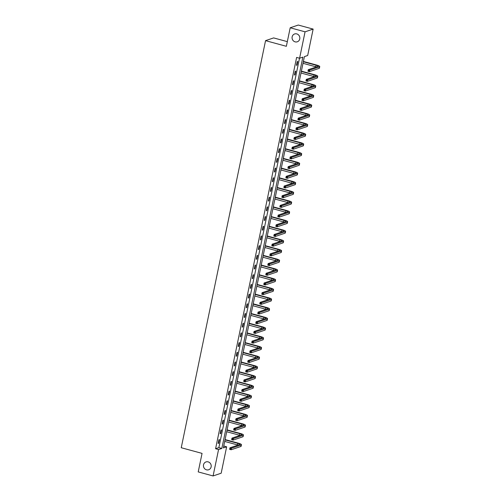 <?xml version="1.0" encoding="UTF-8"?>
<svg xmlns="http://www.w3.org/2000/svg" width="501" height="501" viewBox="0 0 501 501"><rect width="100%" height="100%" fill="white"/><g stroke="black" fill="none" stroke-linecap="round" stroke-linejoin="round"><path stroke-width="0.75" d="M208.153 461.872A4.14 3.864 71.3 0 1 208.654 469.769A4.14 3.864 71.3 0 1 203.444 465.955A4.14 3.864 71.3 0 1 208.153 461.872M296.78 33.905A4.14 3.864 71.3 0 1 297.281 41.802A4.14 3.864 71.3 0 1 292.07 37.988A4.14 3.864 71.3 0 1 296.78 33.905M287.33 41.633L273.634 37.913L265.549 40.644L181.249 447.731L202.06 453.386L198.221 471.911L213.088 475.95L218.561 449.535L221.837 448.426L302.867 57.127L299.592 58.235L305.065 31.82L313.144 29.089L307.677 55.505L304.401 56.613L223.365 447.913L226.64 446.804L221.173 473.22L213.088 475.95M265.549 40.644L286.359 46.305L290.198 27.78L298.283 25.05L313.144 29.089M223.759 446.022L226.64 446.804M299.592 58.235L296.617 57.427L215.587 448.727L218.862 447.618L299.504 58.21M297.225 61.617L296.454 65.343L296.999 65.161L297.769 61.435L297.225 61.617M295.214 71.311L294.444 75.044L294.989 74.856L295.765 71.129L295.214 71.311M293.21 81.005L292.44 84.738L292.985 84.55L293.755 80.824L293.21 81.005M291.2 90.706L290.43 94.432L290.975 94.251L291.745 90.518L291.2 90.706M289.196 100.4L288.419 104.127L288.971 103.945L289.741 100.213L289.196 100.4M287.186 110.095L286.415 113.821L286.96 113.639L287.731 109.907L287.186 110.095M285.175 119.789L284.405 123.522L284.95 123.334L285.727 119.607L285.175 119.789M283.171 129.483L282.401 133.216L282.946 133.028L283.716 129.302L283.171 129.483M281.161 139.178L280.391 142.91L280.936 142.722L281.706 138.996L281.161 139.178M279.157 148.878L278.381 152.605L278.925 152.423L279.702 148.691L279.157 148.878M277.147 158.573L276.377 162.299L276.921 162.117L277.692 158.385L277.147 158.573M275.137 168.267L274.366 171.993L274.911 171.812L275.688 168.079L275.137 168.267M273.133 177.961L272.356 181.694L272.907 181.506L273.678 177.78L273.133 177.961M271.122 187.656L270.352 191.388L270.897 191.2L271.667 187.474L271.122 187.656M269.118 197.356L268.342 201.083L268.887 200.895L269.663 197.169L269.118 197.356M267.108 207.051L266.338 210.777L266.883 210.595L267.653 206.863L267.108 207.051M265.098 216.745L264.328 220.471L264.872 220.29L265.649 216.557L265.098 216.745M263.094 226.439L262.317 230.166L262.868 229.984L263.639 226.258L263.094 226.439M261.084 236.134L260.313 239.866L260.858 239.678L261.628 235.952L261.084 236.134M259.073 245.828L258.303 249.561L258.848 249.373L259.624 245.647L259.073 245.828M257.069 255.529L256.299 259.255L256.844 259.073L257.614 255.341L257.069 255.529M255.059 265.223L254.289 268.949L254.834 268.768L255.604 265.035L255.059 265.223M253.055 274.917L252.279 278.644L252.83 278.462L253.6 274.73L253.055 274.917M251.045 284.612L250.275 288.344L250.819 288.156L251.59 284.43L251.045 284.612M249.035 294.306L248.264 298.039L248.809 297.851L249.586 294.125L249.035 294.306M247.031 304.001L246.254 307.733L246.805 307.545L247.575 303.819L247.031 304.001M245.02 313.701L244.25 317.427L244.795 317.246L245.565 313.513L245.02 313.701M243.016 323.395L242.24 327.122L242.785 326.94L243.561 323.208L243.016 323.395M241.006 333.09L240.236 336.816L240.781 336.634L241.551 332.908L241.006 333.09M238.996 342.784L238.225 346.517L238.77 346.329L239.547 342.603L238.996 342.784M236.992 352.479L236.215 356.211L236.766 356.023L237.537 352.297L236.992 352.479M234.982 362.179L234.211 365.905L234.756 365.724L235.526 361.991L234.982 362.179M232.978 371.874L232.201 375.6L232.746 375.418L233.522 371.686L232.978 371.874M230.967 381.568L230.197 385.294L230.742 385.112L231.512 381.38L230.967 381.568M228.957 391.262L228.187 394.995L228.732 394.807L229.502 391.081L228.957 391.262M226.953 400.957L226.176 404.689L226.728 404.501L227.498 400.775L226.953 400.957M224.943 410.651L224.172 414.383L224.717 414.195L225.488 410.469L224.943 410.651M222.932 420.352L222.162 424.078L222.707 423.896L223.484 420.164L222.932 420.352M220.928 430.046L220.158 433.772L220.703 433.59L221.473 429.858L220.928 430.046M218.918 439.74L218.148 443.466L218.693 443.285L219.463 439.559L218.918 439.74M290.198 27.78L305.065 31.82M215.587 448.727L218.561 449.535M218.862 447.618L221.837 448.426M296.517 65.03L296.999 65.161M294.513 74.724L294.989 74.856M292.503 84.419L292.985 84.55M290.492 94.119L290.975 94.251M288.488 103.813L288.971 103.945M286.478 113.508L286.96 113.639M284.474 123.202L284.95 123.334M282.464 132.897L282.946 133.028M280.454 142.597L280.936 142.722M278.45 152.291L278.925 152.423M276.439 161.986L276.921 162.117M274.429 171.68L274.911 171.812M272.425 181.375L272.907 181.506M270.415 191.069L270.897 191.2M268.411 200.769L268.887 200.895M266.4 210.464L266.883 210.595M264.39 220.158L264.872 220.29M262.386 229.853L262.868 229.984M260.376 239.547L260.858 239.678M258.372 249.248L258.848 249.373M256.362 258.942L256.844 259.073M254.351 268.636L254.834 268.768M252.347 278.331L252.83 278.462M250.337 288.025L250.819 288.156M248.333 297.719L248.809 297.851M246.323 307.42L246.805 307.545M244.313 317.114L244.795 317.246M242.309 326.809L242.785 326.94M240.298 336.503L240.781 336.634M238.288 346.197L238.77 346.329M236.284 355.892L236.766 356.023M234.274 365.592L234.756 365.724M232.27 375.287L232.746 375.418M230.26 384.981L230.742 385.112M228.249 394.675L228.732 394.807M226.245 404.37L226.728 404.501M224.235 414.07L224.717 414.195M222.231 423.765L222.707 423.896M220.221 433.459L220.703 433.59M218.211 443.153L218.693 443.285M308.929 70.535L308.334 70.372L308.203 70.998L308.798 71.155L308.929 70.535L309.756 70.096L309.43 71.649L307.946 71.242L308.265 69.689L309.756 70.096L319.463 66.815A4.847 0.921 11.7 0 0 319.751 66.583A4.847 0.921 11.7 0 0 316.645 65.049L303.399 61.448M303.33 61.761L316.1 65.23A3.231 0.614 -168.3 0 1 318.173 66.257A3.231 0.614 -168.3 0 1 317.978 66.408L308.265 69.689L308.334 70.372M303.011 63.314L315.774 66.783A3.231 0.614 -168.3 0 1 316.356 66.959M308.798 71.155L309.43 71.649L319.143 68.368A4.847 0.921 11.7 0 0 319.431 68.136L319.751 66.583M306.919 80.229L306.324 80.072L306.199 80.692L306.794 80.855L306.919 80.229L307.746 79.791L307.426 81.344L305.936 80.943L306.261 79.383L307.746 79.791L317.459 76.509A4.847 0.921 11.7 0 0 317.747 76.277A4.847 0.921 11.7 0 0 314.634 74.743L301.389 71.142M301.326 71.455L314.089 74.925A3.231 0.614 -168.3 0 1 316.162 75.952A3.231 0.614 -168.3 0 1 315.968 76.102L306.261 79.383L306.324 80.072M301.001 73.008L313.77 76.484A3.231 0.614 -168.3 0 1 314.346 76.653M306.794 80.855L307.426 81.344L317.133 78.062A4.847 0.921 11.7 0 0 317.421 77.837L317.747 76.277M304.915 89.929L304.32 89.767L304.188 90.387L304.783 90.549L304.915 89.929L305.742 89.485L305.416 91.038L303.932 90.637L304.251 89.084L305.742 89.485L315.448 86.203A4.847 0.921 11.7 0 0 315.736 85.978A4.847 0.921 11.7 0 0 312.63 84.437L299.385 80.836M299.316 81.149L312.079 84.625A3.231 0.614 -168.3 0 1 314.152 85.646A3.231 0.614 -168.3 0 1 313.964 85.803L304.251 89.084L304.32 89.767M298.997 82.709L311.76 86.178A3.231 0.614 -168.3 0 1 312.342 86.347M304.783 90.549L305.416 91.038L315.129 87.756A4.847 0.921 11.7 0 0 315.417 87.531L315.736 85.978M302.905 99.624L302.31 99.461L302.178 100.081L302.773 100.244L302.905 99.624L303.731 99.179L303.412 100.732L301.921 100.332L302.247 98.778L303.731 99.179L313.444 95.898A4.847 0.921 11.7 0 0 313.726 95.672A4.847 0.921 11.7 0 0 310.62 94.132L297.375 90.531M297.306 90.85L310.075 94.32A3.231 0.614 -168.3 0 1 312.148 95.34A3.231 0.614 -168.3 0 1 311.954 95.497L302.247 98.778L302.31 99.461M296.987 92.403L309.75 95.873A3.231 0.614 -168.3 0 1 310.332 96.042M302.773 100.244L303.412 100.732L313.119 97.451A4.847 0.921 11.7 0 0 313.407 97.225L313.726 95.672M300.894 109.318L300.299 109.155L300.174 109.775L300.769 109.938L300.894 109.318L301.721 108.88L301.402 110.433L299.917 110.026L300.237 108.473L301.721 108.88L311.434 105.598A4.847 0.921 11.7 0 0 311.722 105.367A4.847 0.921 11.7 0 0 308.61 103.832L295.365 100.231M295.302 100.544L308.065 104.014A3.231 0.614 -168.3 0 1 310.138 105.041A3.231 0.614 -168.3 0 1 309.95 105.191L300.237 108.473L300.299 109.155M294.976 102.098L307.746 105.567A3.231 0.614 -168.3 0 1 308.328 105.742M300.769 109.938L301.402 110.433L311.115 107.151A4.847 0.921 11.7 0 0 311.397 106.92L311.722 105.367M298.89 119.013L298.295 118.85L298.164 119.476L298.759 119.633L298.89 119.013L299.717 118.574L299.391 120.127L297.907 119.72L298.227 118.167L299.717 118.574L309.424 115.293A4.847 0.921 11.7 0 0 309.712 115.061A4.847 0.921 11.7 0 0 306.606 113.527L293.361 109.926M293.292 110.239L306.061 113.708A3.231 0.614 -168.3 0 1 308.134 114.735A3.231 0.614 -168.3 0 1 307.94 114.886L298.227 118.167L298.295 118.85M292.972 111.792L305.735 115.261A3.231 0.614 -168.3 0 1 306.318 115.437M298.759 119.633L299.391 120.127L309.104 116.846A4.847 0.921 11.7 0 0 309.393 116.614L309.712 115.061M296.88 128.707L296.285 128.544L296.16 129.17L296.755 129.333L296.88 128.707L297.707 128.269L297.387 129.822L295.897 129.415L296.223 127.861L297.707 128.269L307.42 124.987A4.847 0.921 11.7 0 0 307.708 124.755A4.847 0.921 11.7 0 0 304.595 123.221L291.35 119.62M291.288 119.933L304.051 123.403A3.231 0.614 -168.3 0 1 306.124 124.43A3.231 0.614 -168.3 0 1 305.929 124.58L296.223 127.861L296.285 128.544M290.962 121.486L303.731 124.956A3.231 0.614 -168.3 0 1 304.307 125.131M296.755 129.333L297.387 129.822L307.094 126.54A4.847 0.921 11.7 0 0 307.382 126.308L307.708 124.755M294.87 138.401L294.281 138.245L294.15 138.865L294.745 139.028L294.87 138.401L295.696 137.963L295.377 139.516L293.893 139.115L294.212 137.562L295.696 137.963L305.41 134.681A4.847 0.921 11.7 0 0 305.698 134.45A4.847 0.921 11.7 0 0 302.591 132.915L289.34 129.314M289.277 129.627L302.04 133.103A3.231 0.614 -168.3 0 1 304.113 134.124A3.231 0.614 -168.3 0 1 303.925 134.281L294.212 137.562L294.281 138.245M288.958 131.181L301.721 134.656A3.231 0.614 -168.3 0 1 302.303 134.825M294.745 139.028L295.377 139.516L305.09 136.234A4.847 0.921 11.7 0 0 305.378 136.009L305.698 134.45M292.866 148.102L292.271 147.939L292.139 148.559L292.734 148.722L292.866 148.102L293.692 147.657L293.367 149.21L291.883 148.81L292.202 147.256L293.692 147.657L303.399 144.376A4.847 0.921 11.7 0 0 303.687 144.15A4.847 0.921 11.7 0 0 300.581 142.61L287.336 139.009M287.267 139.328L300.036 142.798A3.231 0.614 -168.3 0 1 302.109 143.818A3.231 0.614 -168.3 0 1 301.915 143.975L292.202 147.256L292.271 147.939M286.948 140.881L299.711 144.351A3.231 0.614 -168.3 0 1 300.293 144.52M292.734 148.722L293.367 149.21L303.08 145.929A4.847 0.921 11.7 0 0 303.368 145.703L303.687 144.15M290.856 157.796L290.261 157.633L290.135 158.253L290.73 158.416L290.856 157.796L291.682 157.352L291.363 158.911L289.872 158.504L290.198 156.951L291.682 157.352L301.395 154.07A4.847 0.921 11.7 0 0 301.683 153.845A4.847 0.921 11.7 0 0 298.571 152.304L285.326 148.703M285.263 149.022L298.026 152.492A3.231 0.614 -168.3 0 1 300.099 153.519A3.231 0.614 -168.3 0 1 299.905 153.669L290.198 156.951L290.261 157.633M284.937 150.576L297.707 154.045A3.231 0.614 -168.3 0 1 298.283 154.214M290.73 158.416L291.363 158.911L301.07 155.629A4.847 0.921 11.7 0 0 301.358 155.398L301.683 153.845M288.852 167.491L288.257 167.328L288.125 167.948L288.72 168.111L288.852 167.491L289.678 167.052L289.353 168.605L287.868 168.198L288.188 166.645L289.678 167.052L299.385 163.771A4.847 0.921 11.7 0 0 299.673 163.539A4.847 0.921 11.7 0 0 296.567 162.005L283.322 158.404M283.253 158.717L296.022 162.186A3.231 0.614 -168.3 0 1 298.089 163.213A3.231 0.614 -168.3 0 1 297.901 163.364L288.188 166.645L288.257 167.328M282.933 160.27L295.696 163.739A3.231 0.614 -168.3 0 1 296.279 163.915M288.72 168.111L289.353 168.605L299.066 165.324A4.847 0.921 11.7 0 0 299.354 165.092L299.673 163.539M286.841 177.185L286.246 177.022L286.121 177.648L286.71 177.805L286.841 177.185L287.668 176.747L287.349 178.3L285.858 177.893L286.184 176.339L287.668 176.747L297.381 173.465A4.847 0.921 11.7 0 0 297.669 173.233A4.847 0.921 11.7 0 0 294.557 171.699L281.311 168.098M281.249 168.411L294.012 171.881A3.231 0.614 -168.3 0 1 296.085 172.908A3.231 0.614 -168.3 0 1 295.891 173.058L286.184 176.339L286.246 177.022M280.923 169.964L293.692 173.434A3.231 0.614 -168.3 0 1 294.269 173.609M286.71 177.805L287.349 178.3L297.055 175.018A4.847 0.921 11.7 0 0 297.344 174.786L297.669 173.233M284.831 186.879L284.236 186.723L284.111 187.343L284.706 187.506L284.831 186.879L285.658 186.441L285.338 187.994L283.854 187.593L284.173 186.034L285.658 186.441L295.371 183.159A4.847 0.921 11.7 0 0 295.659 182.928A4.847 0.921 11.7 0 0 292.553 181.393L279.301 177.792M279.239 178.105L292.002 181.575A3.231 0.614 -168.3 0 1 294.074 182.602A3.231 0.614 -168.3 0 1 293.887 182.752L284.173 186.034L284.236 186.723M278.919 179.659L291.682 183.134A3.231 0.614 -168.3 0 1 292.265 183.303M284.706 187.506L285.338 187.994L295.051 184.712A4.847 0.921 11.7 0 0 295.339 184.481L295.659 182.928M282.827 196.58L282.232 196.417L282.101 197.037L282.696 197.2L282.827 196.58L283.654 196.135L283.328 197.688L281.844 197.288L282.163 195.734L283.654 196.135L293.361 192.854A4.847 0.921 11.7 0 0 293.649 192.628A4.847 0.921 11.7 0 0 290.542 191.088L277.297 187.487M277.228 187.8L289.998 191.276A3.231 0.614 -168.3 0 1 292.07 192.296A3.231 0.614 -168.3 0 1 291.876 192.453L282.163 195.734L282.232 196.417M276.909 189.359L289.672 192.829A3.231 0.614 -168.3 0 1 290.254 192.998M282.696 197.2L283.328 197.688L293.041 194.407A4.847 0.921 11.7 0 0 293.329 194.181L293.649 192.628M280.817 206.274L280.222 206.111L280.097 206.731L280.692 206.894L280.817 206.274L281.643 205.83L281.324 207.383L279.834 206.982L280.159 205.429L281.643 205.83L291.357 202.548A4.847 0.921 11.7 0 0 291.645 202.323A4.847 0.921 11.7 0 0 288.532 200.782L275.287 197.181M275.224 197.5L287.987 200.97A3.231 0.614 -168.3 0 1 290.06 201.991A3.231 0.614 -168.3 0 1 289.866 202.147L280.159 205.429L280.222 206.111M274.899 199.054L287.668 202.523A3.231 0.614 -168.3 0 1 288.244 202.692M280.692 206.894L281.324 207.383L291.031 204.101A4.847 0.921 11.7 0 0 291.319 203.876L291.645 202.323M278.813 215.969L278.218 215.806L278.086 216.426L278.681 216.589L278.813 215.969L279.639 215.53L279.314 217.083L277.83 216.676L278.149 215.123L279.639 215.53L289.346 212.249A4.847 0.921 11.7 0 0 289.634 212.017A4.847 0.921 11.7 0 0 286.528 210.483L273.283 206.875M273.214 207.195L285.977 210.664A3.231 0.614 -168.3 0 1 288.05 211.691A3.231 0.614 -168.3 0 1 287.862 211.842L278.149 215.123L278.218 215.806M272.895 208.748L285.658 212.217A3.231 0.614 -168.3 0 1 286.24 212.386M278.681 216.589L279.314 217.083L289.027 213.802A4.847 0.921 11.7 0 0 289.315 213.57L289.634 212.017M276.803 225.663L276.208 225.5L276.076 226.126L276.671 226.283L276.803 225.663L277.629 225.225L277.31 226.778L275.819 226.371L276.145 224.817L277.629 225.225L287.342 221.943A4.847 0.921 11.7 0 0 287.63 221.711A4.847 0.921 11.7 0 0 284.518 220.177L271.273 216.576M271.21 216.889L283.973 220.359A3.231 0.614 -168.3 0 1 286.046 221.386A3.231 0.614 -168.3 0 1 285.852 221.536L276.145 224.817L276.208 225.5M270.884 218.442L283.647 221.912A3.231 0.614 -168.3 0 1 284.23 222.087M276.671 226.283L277.31 226.778L287.017 223.496A4.847 0.921 11.7 0 0 287.305 223.264L287.63 221.711M274.792 235.357L274.197 235.194L274.072 235.821L274.667 235.984L274.792 235.357L275.619 234.919L275.3 236.472L273.815 236.065L274.135 234.512L275.619 234.919L285.332 231.637A4.847 0.921 11.7 0 0 285.62 231.406A4.847 0.921 11.7 0 0 282.508 229.871L269.262 226.27M269.2 226.584L281.963 230.053A3.231 0.614 -168.3 0 1 284.036 231.08A3.231 0.614 -168.3 0 1 283.848 231.23L274.135 234.512L274.197 235.194M268.88 228.137L281.643 231.606A3.231 0.614 -168.3 0 1 282.226 231.781M274.667 235.984L275.3 236.472L285.013 233.19A4.847 0.921 11.7 0 0 285.301 232.959L285.62 231.406M272.788 245.052L272.193 244.895L272.062 245.515L272.657 245.678L272.788 245.052L273.615 244.613L273.289 246.166L271.805 245.766L272.124 244.212L273.615 244.613L283.322 241.332A4.847 0.921 11.7 0 0 283.61 241.1A4.847 0.921 11.7 0 0 280.504 239.566L267.258 235.965M267.19 236.278L279.959 239.754A3.231 0.614 -168.3 0 1 282.032 240.774A3.231 0.614 -168.3 0 1 281.838 240.931L272.124 244.212L272.193 244.895M266.87 237.831L279.633 241.307A3.231 0.614 -168.3 0 1 280.216 241.476M272.657 245.678L273.289 246.166L283.002 242.885A4.847 0.921 11.7 0 0 283.29 242.659L283.61 241.1M270.778 254.752L270.183 254.589L270.058 255.209L270.653 255.372L270.778 254.752L271.605 254.308L271.285 255.861L269.795 255.46L270.12 253.907L271.605 254.308L281.318 251.026A4.847 0.921 11.7 0 0 281.606 250.801A4.847 0.921 11.7 0 0 278.493 249.26L265.248 245.659M265.186 245.978L277.949 249.448A3.231 0.614 -168.3 0 1 280.021 250.469A3.231 0.614 -168.3 0 1 279.827 250.625L270.12 253.907L270.183 254.589M264.86 247.532L277.629 251.001A3.231 0.614 -168.3 0 1 278.205 251.17M270.653 255.372L271.285 255.861L280.992 252.579A4.847 0.921 11.7 0 0 281.28 252.354L281.606 250.801M268.774 264.447L268.179 264.284L268.048 264.904L268.642 265.067L268.774 264.447L269.594 264.002L269.275 265.561L267.791 265.154L268.11 263.601L269.594 264.002L279.308 260.72A4.847 0.921 11.7 0 0 279.596 260.495A4.847 0.921 11.7 0 0 276.489 258.954L263.238 255.353M263.175 255.673L275.938 259.142A3.231 0.614 -168.3 0 1 278.011 260.163A3.231 0.614 -168.3 0 1 277.823 260.32L268.11 263.601L268.179 264.284M262.856 257.226L275.619 260.695A3.231 0.614 -168.3 0 1 276.201 260.864M268.642 265.067L269.275 265.561L278.988 262.28A4.847 0.921 11.7 0 0 279.276 262.048L279.596 260.495M266.764 274.141L266.169 273.978L266.037 274.598L266.632 274.761L266.764 274.141L267.59 273.703L267.265 275.256L265.78 274.849L266.106 273.295L267.59 273.703L277.297 270.421A4.847 0.921 11.7 0 0 277.585 270.189A4.847 0.921 11.7 0 0 274.479 268.655L261.234 265.054M261.165 265.367L273.934 268.837A3.231 0.614 -168.3 0 1 276.007 269.864A3.231 0.614 -168.3 0 1 275.813 270.014L266.106 273.295L266.169 273.978M260.846 266.92L273.609 270.39A3.231 0.614 -168.3 0 1 274.191 270.565M266.632 274.761L267.265 275.256L276.978 271.974A4.847 0.921 11.7 0 0 277.266 271.742L277.585 270.189M264.753 283.835L264.159 283.672L264.033 284.299L264.628 284.455L264.753 283.835L265.58 283.397L265.261 284.95L263.776 284.543L264.096 282.99L265.58 283.397L275.293 280.115A4.847 0.921 11.7 0 0 275.581 279.884A4.847 0.921 11.7 0 0 272.469 278.349L259.224 274.748M259.161 275.062L271.924 278.531A3.231 0.614 -168.3 0 1 273.997 279.558A3.231 0.614 -168.3 0 1 273.809 279.708L264.096 282.99L264.159 283.672M258.835 276.615L271.605 280.084A3.231 0.614 -168.3 0 1 272.187 280.259M264.628 284.455L265.261 284.95L274.968 281.668A4.847 0.921 11.7 0 0 275.256 281.437L275.581 279.884M262.749 293.53L262.155 293.373L262.023 293.993L262.618 294.156L262.749 293.53L263.576 293.091L263.25 294.644L261.766 294.244L262.086 292.684L263.576 293.091L273.283 289.81A4.847 0.921 11.7 0 0 273.571 289.578A4.847 0.921 11.7 0 0 270.465 288.044L257.22 284.443M257.151 284.756L269.92 288.225A3.231 0.614 -168.3 0 1 271.993 289.252A3.231 0.614 -168.3 0 1 271.799 289.403L262.086 292.684L262.155 293.373M256.831 286.309L269.594 289.785A3.231 0.614 -168.3 0 1 270.177 289.954M262.618 294.156L263.25 294.644L272.964 291.363A4.847 0.921 11.7 0 0 273.252 291.131L273.571 289.578M260.739 303.23L260.144 303.067L260.019 303.687L260.614 303.85L260.739 303.23L261.566 302.786L261.246 304.339L259.756 303.938L260.082 302.385L261.566 302.786L271.279 299.504A4.847 0.921 11.7 0 0 271.567 299.279A4.847 0.921 11.7 0 0 268.455 297.738L255.209 294.137M255.147 294.45L267.91 297.926A3.231 0.614 -168.3 0 1 269.983 298.947A3.231 0.614 -168.3 0 1 269.788 299.103L260.082 302.385L260.144 303.067M254.821 296.01L267.59 299.479A3.231 0.614 -168.3 0 1 268.167 299.648M260.614 303.85L261.246 304.339L270.953 301.057A4.847 0.921 11.7 0 0 271.241 300.832L271.567 299.279M258.729 312.925L258.14 312.762L258.009 313.382L258.604 313.545L258.729 312.925L259.556 312.48L259.236 314.033L257.752 313.632L258.071 312.079L259.556 312.48L269.269 309.198A4.847 0.921 11.7 0 0 269.557 308.973A4.847 0.921 11.7 0 0 266.451 307.432L253.199 303.831M253.137 304.151L265.899 307.62A3.231 0.614 -168.3 0 1 267.972 308.641A3.231 0.614 -168.3 0 1 267.784 308.798L258.071 312.079L258.14 312.762M252.817 305.704L265.58 309.173A3.231 0.614 -168.3 0 1 266.163 309.342M258.604 313.545L259.236 314.033L268.949 310.752A4.847 0.921 11.7 0 0 269.237 310.526L269.557 308.973M256.725 322.619L256.13 322.456L255.998 323.076L256.593 323.239L256.725 322.619L257.552 322.174L257.226 323.734L255.742 323.327L256.061 321.774L257.552 322.174L267.258 318.893A4.847 0.921 11.7 0 0 267.547 318.667A4.847 0.921 11.7 0 0 264.44 317.127L251.195 313.526M251.126 313.845L263.895 317.315A3.231 0.614 -168.3 0 1 265.968 318.342A3.231 0.614 -168.3 0 1 265.774 318.492L256.061 321.774L256.13 322.456M250.807 315.398L263.57 318.868A3.231 0.614 -168.3 0 1 264.152 319.037M256.593 323.239L257.226 323.734L266.939 320.452A4.847 0.921 11.7 0 0 267.227 320.22L267.547 318.667M254.715 332.313L254.12 332.15L253.994 332.77L254.589 332.933L254.715 332.313L255.541 331.875L255.222 333.428L253.731 333.021L254.057 331.468L255.541 331.875L265.254 328.593A4.847 0.921 11.7 0 0 265.543 328.362A4.847 0.921 11.7 0 0 262.43 326.827L249.185 323.226M249.122 323.54L261.885 327.009A3.231 0.614 -168.3 0 1 263.958 328.036A3.231 0.614 -168.3 0 1 263.764 328.186L254.057 331.468L254.12 332.15M248.797 325.093L261.566 328.562A3.231 0.614 -168.3 0 1 262.142 328.737M254.589 332.933L255.222 333.428L264.929 330.146A4.847 0.921 11.7 0 0 265.217 329.915L265.543 328.362M252.711 342.008L252.116 341.845L251.984 342.471L252.579 342.628L252.711 342.008L253.537 341.569L253.212 343.122L251.727 342.715L252.047 341.162L253.537 341.569L263.244 338.288A4.847 0.921 11.7 0 0 263.532 338.056A4.847 0.921 11.7 0 0 260.426 336.522L247.181 332.921M247.112 333.234L259.881 336.703A3.231 0.614 -168.3 0 1 261.948 337.73A3.231 0.614 -168.3 0 1 261.76 337.881L252.047 341.162L252.116 341.845M246.793 334.787L259.556 338.256A3.231 0.614 -168.3 0 1 260.138 338.432M252.579 342.628L253.212 343.122L262.925 339.841A4.847 0.921 11.7 0 0 263.213 339.609L263.532 338.056M250.7 351.702L250.105 351.545L249.98 352.165L250.569 352.328L250.7 351.702L251.527 351.264L251.208 352.817L249.717 352.416L250.043 350.857L251.527 351.264L261.24 347.982A4.847 0.921 11.7 0 0 261.528 347.75A4.847 0.921 11.7 0 0 258.416 346.216L245.171 342.615M245.108 342.928L257.871 346.398A3.231 0.614 -168.3 0 1 259.944 347.425A3.231 0.614 -168.3 0 1 259.75 347.575L250.043 350.857L250.105 351.545M244.782 344.481L257.552 347.957A3.231 0.614 -168.3 0 1 258.128 348.126M250.569 352.328L251.208 352.817L260.915 349.535A4.847 0.921 11.7 0 0 261.203 349.31L261.528 347.75M248.69 361.403L248.095 361.24L247.97 361.86L248.565 362.023L248.69 361.403L249.517 360.958L249.197 362.511L247.713 362.11L248.033 360.557L249.517 360.958L259.23 357.676A4.847 0.921 11.7 0 0 259.518 357.451A4.847 0.921 11.7 0 0 256.412 355.91L243.16 352.309M243.098 352.629L255.861 356.098A3.231 0.614 -168.3 0 1 257.934 357.119A3.231 0.614 -168.3 0 1 257.746 357.276L248.033 360.557L248.095 361.24M242.778 354.182L255.541 357.651A3.231 0.614 -168.3 0 1 256.124 357.82M248.565 362.023L249.197 362.511L258.911 359.23A4.847 0.921 11.7 0 0 259.199 359.004L259.518 357.451M246.686 371.097L246.091 370.934L245.96 371.554L246.555 371.717L246.686 371.097L247.513 370.652L247.187 372.205L245.703 371.805L246.022 370.252L247.513 370.652L257.22 367.371A4.847 0.921 11.7 0 0 257.508 367.145A4.847 0.921 11.7 0 0 254.402 365.605L241.156 362.004M241.087 362.323L253.857 365.793A3.231 0.614 -168.3 0 1 255.93 366.813A3.231 0.614 -168.3 0 1 255.735 366.97L246.022 370.252L246.091 370.934M240.768 363.876L253.531 367.346A3.231 0.614 -168.3 0 1 254.113 367.515M246.555 371.717L247.187 372.205L256.9 368.924A4.847 0.921 11.7 0 0 257.188 368.698L257.508 367.145M244.676 380.791L244.081 380.628L243.956 381.248L244.551 381.411L244.676 380.791L245.503 380.353L245.183 381.906L243.693 381.499L244.018 379.946L245.503 380.353L255.216 377.071A4.847 0.921 11.7 0 0 255.504 376.84A4.847 0.921 11.7 0 0 252.391 375.305L239.146 371.704M239.083 372.018L251.846 375.487A3.231 0.614 -168.3 0 1 253.919 376.514A3.231 0.614 -168.3 0 1 253.725 376.664L244.018 379.946L244.081 380.628M238.758 373.571L251.527 377.04A3.231 0.614 -168.3 0 1 252.103 377.215M244.551 381.411L245.183 381.906L254.89 378.624A4.847 0.921 11.7 0 0 255.178 378.393L255.504 376.84M242.672 390.486L242.077 390.323L241.945 390.949L242.54 391.106L242.672 390.486L243.499 390.047L243.173 391.6L241.689 391.193L242.008 389.64L243.499 390.047L253.205 386.766A4.847 0.921 11.7 0 0 253.493 386.534A4.847 0.921 11.7 0 0 250.387 385L237.142 381.399M237.073 381.712L249.836 385.181A3.231 0.614 -168.3 0 1 251.909 386.208A3.231 0.614 -168.3 0 1 251.721 386.359L242.008 389.64L242.077 390.323M236.754 383.265L249.517 386.734A3.231 0.614 -168.3 0 1 250.099 386.91M242.54 391.106L243.173 391.6L252.886 388.319A4.847 0.921 11.7 0 0 253.174 388.087L253.493 386.534M240.662 400.18L240.067 400.017L239.935 400.643L240.53 400.806L240.662 400.18L241.488 399.742L241.169 401.295L239.678 400.888L240.004 399.335L241.488 399.742L251.201 396.46A4.847 0.921 11.7 0 0 251.483 396.228A4.847 0.921 11.7 0 0 248.377 394.694L235.132 391.093M235.063 391.406L247.832 394.876A3.231 0.614 -168.3 0 1 249.905 395.903A3.231 0.614 -168.3 0 1 249.711 396.053L240.004 399.335L240.067 400.017M234.744 392.959L247.507 396.429A3.231 0.614 -168.3 0 1 248.089 396.604M240.53 400.806L241.169 401.295L250.876 398.013A4.847 0.921 11.7 0 0 251.164 397.781L251.483 396.228M238.651 409.874L238.056 409.718L237.931 410.338L238.526 410.501L238.651 409.874L239.478 409.436L239.159 410.989L237.674 410.588L237.994 409.035L239.478 409.436L249.191 406.154A4.847 0.921 11.7 0 0 249.479 405.923A4.847 0.921 11.7 0 0 246.367 404.388L233.122 400.787M233.059 401.101L245.822 404.576A3.231 0.614 -168.3 0 1 247.895 405.597A3.231 0.614 -168.3 0 1 247.707 405.754L237.994 409.035L238.056 409.718M232.733 402.66L245.503 406.129A3.231 0.614 -168.3 0 1 246.085 406.298M238.526 410.501L239.159 410.989L248.872 407.708A4.847 0.921 11.7 0 0 249.154 407.482L249.479 405.923M236.647 419.575L236.052 419.412L235.921 420.032L236.516 420.195L236.647 419.575L237.474 419.13L237.148 420.683L235.664 420.283L235.984 418.73L237.474 419.13L247.181 415.849A4.847 0.921 11.7 0 0 247.469 415.623A4.847 0.921 11.7 0 0 244.363 414.083L231.118 410.482M231.049 410.801L243.818 414.271A3.231 0.614 -168.3 0 1 245.891 415.291A3.231 0.614 -168.3 0 1 245.697 415.448L235.984 418.73L236.052 419.412M230.729 412.354L243.492 415.824A3.231 0.614 -168.3 0 1 244.075 415.993M236.516 420.195L237.148 420.683L246.861 417.402A4.847 0.921 11.7 0 0 247.15 417.176L247.469 415.623M234.637 429.269L234.042 429.106L233.917 429.726L234.512 429.889L234.637 429.269L235.464 428.825L235.144 430.384L233.654 429.977L233.98 428.424L235.464 428.825L245.177 425.543A4.847 0.921 11.7 0 0 245.465 425.318A4.847 0.921 11.7 0 0 242.352 423.777L229.107 420.176M229.045 420.496L241.808 423.965A3.231 0.614 -168.3 0 1 243.881 424.992A3.231 0.614 -168.3 0 1 243.686 425.142L233.98 428.424L234.042 429.106M228.719 422.049L241.488 425.518A3.231 0.614 -168.3 0 1 242.064 425.687M234.512 429.889L235.144 430.384L244.851 427.102A4.847 0.921 11.7 0 0 245.139 426.871L245.465 425.318M232.627 438.964L232.038 438.801L231.907 439.421L232.502 439.584L232.627 438.964L233.453 438.525L233.134 440.078L231.65 439.671L231.969 438.118L233.453 438.525L243.167 435.244A4.847 0.921 11.7 0 0 243.455 435.012A4.847 0.921 11.7 0 0 240.348 433.478L227.097 429.877M227.034 430.19L239.797 433.659A3.231 0.614 -168.3 0 1 241.87 434.686A3.231 0.614 -168.3 0 1 241.682 434.837L231.969 438.118L232.038 438.801M226.715 431.743L239.478 435.212A3.231 0.614 -168.3 0 1 240.06 435.388M232.502 439.584L233.134 440.078L242.847 436.797A4.847 0.921 11.7 0 0 243.135 436.565L243.455 435.012M230.623 448.658L230.028 448.495L229.896 449.121L230.491 449.278L230.623 448.658L231.449 448.22L231.124 449.773L229.64 449.366L229.959 447.813L231.449 448.22L241.156 444.938A4.847 0.921 11.7 0 0 241.444 444.706A4.847 0.921 11.7 0 0 238.338 443.172L225.093 439.571M225.024 439.884L237.793 443.354A3.231 0.614 -168.3 0 1 239.866 444.381A3.231 0.614 -168.3 0 1 239.672 444.531L229.959 447.813L230.028 448.495M224.705 441.437L237.468 444.907A3.231 0.614 -168.3 0 1 238.05 445.082M230.491 449.278L231.124 449.773L240.837 446.491A4.847 0.921 11.7 0 0 241.125 446.259L241.444 444.706M316.1 65.23L315.774 66.783M319.463 66.815L319.143 68.368M314.089 74.925L313.77 76.484M317.459 76.509L317.133 78.062M312.079 84.625L311.76 86.178M315.448 86.203L315.129 87.756M310.075 94.32L309.75 95.873M313.444 95.898L313.119 97.451M308.065 104.014L307.746 105.567M311.434 105.598L311.115 107.151M306.061 113.708L305.735 115.261M309.424 115.293L309.104 116.846M304.051 123.403L303.731 124.956M307.42 124.987L307.094 126.54M302.04 133.103L301.721 134.656M305.41 134.681L305.09 136.234M300.036 142.798L299.711 144.351M303.399 144.376L303.08 145.929M298.026 152.492L297.707 154.045M301.395 154.07L301.07 155.629M296.022 162.186L295.696 163.739M299.385 163.771L299.066 165.324M294.012 171.881L293.692 173.434M297.381 173.465L297.055 175.018M292.002 181.575L291.682 183.134M295.371 183.159L295.051 184.712M289.998 191.276L289.672 192.829M293.361 192.854L293.041 194.407M287.987 200.97L287.668 202.523M291.357 202.548L291.031 204.101M285.977 210.664L285.658 212.217M289.346 212.249L289.027 213.802M283.973 220.359L283.647 221.912M287.342 221.943L287.017 223.496M281.963 230.053L281.643 231.606M285.332 231.637L285.013 233.19M279.959 239.754L279.633 241.307M283.322 241.332L283.002 242.885M277.949 249.448L277.629 251.001M281.318 251.026L280.992 252.579M275.938 259.142L275.619 260.695M279.308 260.72L278.988 262.28M273.934 268.837L273.609 270.39M277.297 270.421L276.978 271.974M271.924 278.531L271.605 280.084M275.293 280.115L274.968 281.668M269.92 288.225L269.594 289.785M273.283 289.81L272.964 291.363M267.91 297.926L267.59 299.479M271.279 299.504L270.953 301.057M265.899 307.62L265.58 309.173M269.269 309.198L268.949 310.752M263.895 317.315L263.57 318.868M267.258 318.893L266.939 320.452M261.885 327.009L261.566 328.562M265.254 328.593L264.929 330.146M259.881 336.703L259.556 338.256M263.244 338.288L262.925 339.841M257.871 346.398L257.552 347.957M261.24 347.982L260.915 349.535M255.861 356.098L255.541 357.651M259.23 357.676L258.911 359.23M253.857 365.793L253.531 367.346M257.22 367.371L256.9 368.924M251.846 375.487L251.527 377.04M255.216 377.071L254.89 378.624M249.836 385.181L249.517 386.734M253.205 386.766L252.886 388.319M247.832 394.876L247.507 396.429M251.201 396.46L250.876 398.013M245.822 404.576L245.503 406.129M249.191 406.154L248.872 407.708M243.818 414.271L243.492 415.824M247.181 415.849L246.861 417.402M241.808 423.965L241.488 425.518M245.177 425.543L244.851 427.102M239.797 433.659L239.478 435.212M243.167 435.244L242.847 436.797M237.793 443.354L237.468 444.907M241.156 444.938L240.837 446.491"/></g></svg>
